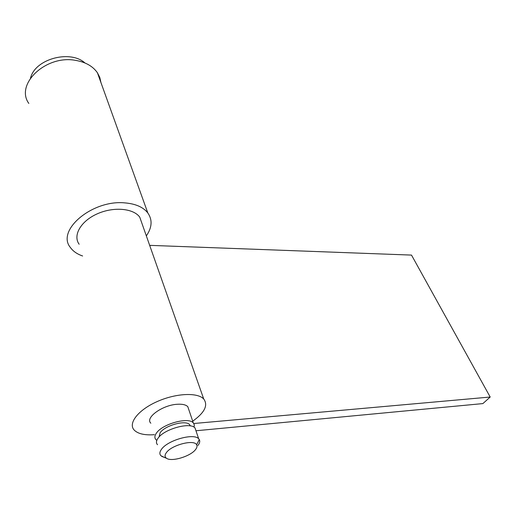 <?xml version="1.0" encoding="UTF-8"?>
<svg xmlns="http://www.w3.org/2000/svg" width="516" height="516" viewBox="0 0 516 516"><rect width="100%" height="100%" fill="white"/><g stroke="black" fill="none" stroke-linecap="round" stroke-linejoin="round"><path stroke-width="0.77" d="M30.438 78.155L30.934 76.671C36.739 58.34 70.763 49.91 84.914 62.958M156.812 440.367L155.929 439.638C154.4 437.949 154.561 435.781 156.406 433.137C162.379 423.875 188.598 416.722 193.306 422.92L194.319 424.855L194.074 427.196M159.057 436.975L160.115 432.789C164.92 425.39 185.831 419.689 189.617 424.642L190.365 425.919M164.52 457.479L160.902 455.712C159.38 454.086 159.56 451.964 161.45 449.346C167.552 440.187 194.016 432.808 198.686 438.813L199.273 439.561C200.182 441.206 199.737 443.186 197.938 445.495M157.503 444.715C155.974 443.044 156.135 440.89 157.999 438.258C164.017 429.022 190.307 421.798 195.003 427.938L196.041 431.002M166.352 452.674C171.57 444.953 194.229 439.135 196.641 444.786C197.376 446.088 197.028 447.662 195.59 449.513C190.668 456.312 171.538 462.123 166.5 458.266C164.649 456.963 164.598 455.099 166.352 452.674M150.846 423.204C144.757 417.837 162.488 404.989 177.265 404.273C182.374 403.951 185.883 404.75 187.798 406.673L188.875 409.839M79.142 244.242C72.653 235.425 80.786 221.119 97.195 213.863C113.507 206.484 133.36 208.264 139.739 217.133L142.261 224.305M149.666 245.352L411.51 255.091L490.2 397.03L482.886 403.589L195.964 430.757M154.4 434.685C144.719 435.375 137.998 433.853 134.231 430.112C127.781 423.436 138.056 410.052 156.967 401.661C175.788 393.173 197.609 392.199 203.736 399.023C208.316 405.253 204.646 412.639 192.713 421.179M193.784 423.513L490.2 397.03M28.832 103.445C14.816 84.166 46.15 54.541 75.781 60.404C85.669 62.133 92.88 66.254 97.414 72.762L99.827 77.51L100.949 82.605M82.624 255.988C77.2 254.124 73.137 251.318 70.447 247.57C55.896 230.484 92.293 199.602 124.743 202.878C135.56 203.762 143.255 207.122 147.821 212.96C152.588 219.874 152.091 227.517 146.338 235.889M193.306 422.92L187.798 406.673M190.03 425.868L189.617 424.642M198.686 438.813L195.003 427.938M196.641 444.786L199.273 439.561M166.5 458.266L161.708 456.363M139.739 217.133L203.736 399.023M97.414 72.762L147.821 212.96"/></g></svg>
